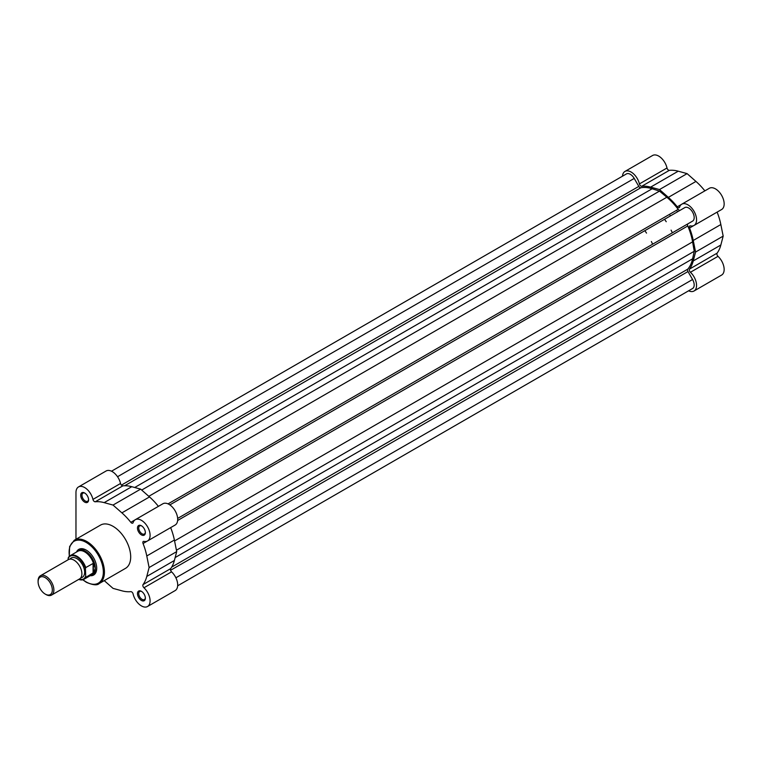 <?xml version="1.0" encoding="UTF-8"?>
<svg xmlns="http://www.w3.org/2000/svg" width="762" height="762" viewBox="0 0 762 762"><rect width="100%" height="100%" fill="white"/><g stroke="black" fill="none" stroke-linecap="round" stroke-linejoin="round"><path stroke-width="1.14" d="M111.5 471.202L626.421 173.927A7.81 4.505 60 0 1 634.222 178.432L638.813 186.385A2.229 1.286 60 0 0 639.928 187.557A2.229 1.286 60 0 0 640.804 187.757A47.949 27.689 60 0 1 652.158 188.757L659.501 191.11L666.836 197.234A47.949 27.689 60 0 1 678.19 209.35A2.229 1.286 -120 0 0 679.066 210.15A2.229 1.286 -120 0 0 680.171 210.264M177.66 585.797L692.572 288.512A7.81 4.505 60 0 0 692.572 279.502L687.981 271.548A2.229 1.286 -120 0 1 687.781 269.138A47.949 27.689 60 0 0 692.601 258.804L694.23 251.27L176.432 550.221M659.501 191.11L141.694 490.061M169.85 504.901L684.771 207.616A7.81 4.505 60 0 1 692.572 212.122A7.81 4.505 60 0 1 692.572 221.132L687.981 223.78A2.229 1.286 -120 0 0 687.781 225.962A47.949 27.689 60 0 1 692.601 241.859L694.23 251.27M677.17 211.245A44.606 25.756 60 0 1 677.551 211.779A44.606 25.756 60 0 0 677.17 211.245M622.468 176.203A12.268 7.087 60 0 1 624.973 171.421A12.268 7.087 60 0 1 631.107 172.031A12.268 7.087 60 0 1 639.404 183.918A2.229 1.286 -120 0 0 641.718 186.28A49.349 28.489 60 0 1 650.634 187.128L678.237 171.193A49.349 28.489 60 0 0 669.312 170.355A2.229 1.286 -120 0 1 667.007 167.983A12.268 7.087 60 0 0 658.711 156.096A12.268 7.087 60 0 0 652.577 155.496L624.973 171.421M650.634 187.128L659.501 189.557L668.36 197.368A49.349 28.489 60 0 1 677.275 206.816A2.229 1.286 -120 0 0 679.199 207.645A2.229 1.286 -120 0 0 679.59 207.112A12.268 7.087 60 0 1 681.752 204.206A12.268 7.087 60 0 1 687.886 204.816A12.268 7.087 60 0 1 695.897 215.617A12.268 7.087 60 0 1 694.02 225.447A12.268 7.087 60 0 1 690.42 225.866A2.229 1.286 -120 0 0 689.762 225.943A2.229 1.286 -120 0 0 689.524 228.019A49.349 28.489 60 0 1 693.249 240.468L720.842 224.533A49.349 28.489 60 0 0 717.128 212.112M681.752 204.206L709.355 188.271A12.268 7.087 60 0 1 715.48 188.881A12.268 7.087 60 0 1 723.5 199.692A12.268 7.087 60 0 1 721.614 209.521L694.02 225.447M670.065 215.341A44.606 25.756 60 0 1 670.455 215.875M659.501 189.557L687.095 173.622L678.237 171.193M687.095 173.622L695.954 181.432A49.349 28.489 60 0 1 704.86 190.862M688.629 290.798A12.268 7.087 60 0 0 694.02 291.008A12.268 7.087 60 0 0 690.42 272.272A2.229 1.286 60 0 1 689.524 269.081A49.349 28.489 60 0 0 693.249 260.937L695.573 252.051L723.176 236.115L720.842 224.533M723.176 236.115L720.842 245.002A49.349 28.489 60 0 1 717.118 253.146A2.229 1.286 60 0 0 718.014 256.337A12.268 7.087 60 0 1 721.614 275.072L694.02 291.008M695.573 252.051L693.249 240.468M51.559 595.084L79.572 578.91A11.154 6.439 -120 0 0 81.886 573.805A11.154 6.439 -120 0 0 77.019 562.585A11.154 6.439 -120 0 0 68.428 559.594L40.405 575.767A11.154 6.439 60 0 1 49.006 578.758A11.154 6.439 60 0 1 53.873 589.978A11.154 6.439 60 0 1 51.559 595.084A11.154 6.439 60 0 1 45.987 594.531L45.215 594.084A10.068 5.81 -120 0 0 52.33 589.978A10.068 5.81 -120 0 0 45.215 577.653A10.068 5.81 -120 0 0 38.1 581.758A10.068 5.81 -120 0 0 45.215 594.084M38.1 581.758L38.1 580.873A11.154 6.439 60 0 1 40.405 575.767M80.782 577.815A11.154 6.439 -120 0 0 84.649 572.214A11.154 6.439 -120 0 0 78.848 560.08A11.154 6.439 -120 0 0 69.98 559.098M90.878 575.281A13.935 8.049 -120 0 0 92.402 574.719A13.935 8.049 -120 0 0 95.288 568.338A13.935 8.049 -120 0 0 89.202 554.317A13.935 8.049 -120 0 0 78.467 550.583A13.935 8.049 -120 0 0 77.219 551.621M652.634 244.192A44.606 25.756 -120 0 0 651.367 241.516M646.519 233.105A44.606 25.756 -120 0 0 644.833 230.676M672.351 232.81A44.606 25.756 -120 0 0 671.084 230.134M666.236 221.732A44.606 25.756 -120 0 0 664.54 219.294M78.591 579.472L83.906 579.311L91.573 574.881A13.659 7.887 -120 0 0 93.602 572.605L85.754 577.396A13.659 7.887 60 0 1 83.906 579.311A13.659 7.887 60 0 1 78.705 579.415M85.754 567.576L85.43 568.652A13.211 7.63 -120 0 0 76.762 556.87A13.211 7.63 -120 0 0 68.085 558.641L68.399 557.555A13.659 7.887 60 0 1 70.247 555.65A13.659 7.887 60 0 1 85.754 567.576L93.355 563.318L95.288 568.338L93.602 572.605M93.602 563.718A13.659 7.887 -120 0 0 77.915 551.221L70.247 555.65L68.266 557.717M68.399 557.555L68.085 559.794M85.43 568.652L85.754 577.396M93.078 563.337L93.078 573.157M93.355 563.318L93.355 572.948M141.418 600.437A5.572 3.219 60 0 1 137.474 593.608A5.572 3.219 60 0 1 141.418 591.331L141.418 591.331A5.572 3.219 60 0 1 145.361 598.16A5.572 3.219 60 0 1 141.418 600.437M141.751 591.541A4.686 2.705 -120 0 0 139.713 591.464A4.686 2.705 -120 0 0 138.989 595.217A4.686 2.705 -120 0 0 142.056 599.342A4.686 2.705 -120 0 0 144.389 599.58A4.686 2.705 -120 0 0 145.351 597.77M84.649 502.101A5.572 3.219 60 0 1 80.705 495.271A5.572 3.219 60 0 1 84.649 492.995L84.649 492.995A5.572 3.219 60 0 1 88.592 499.824A5.572 3.219 60 0 1 84.649 502.101M84.973 493.204A4.686 2.705 -120 0 0 82.934 493.128A4.686 2.705 -120 0 0 82.22 496.881A4.686 2.705 -120 0 0 85.277 501.005A4.686 2.705 -120 0 0 87.62 501.244A4.686 2.705 -120 0 0 88.573 499.434M141.418 534.876A5.572 3.219 60 0 1 137.474 528.047A5.572 3.219 60 0 1 141.418 525.77L141.418 525.77A5.572 3.219 60 0 1 145.361 532.6A5.572 3.219 60 0 1 141.418 534.876M141.751 525.98A4.686 2.705 -120 0 0 139.713 525.904A4.686 2.705 -120 0 0 138.989 529.657A4.686 2.705 -120 0 0 142.056 533.791A4.686 2.705 -120 0 0 144.389 534.019A4.686 2.705 -120 0 0 145.351 532.219M76.505 552.031A14.83 8.563 60 0 1 86.22 550.088L86.22 550.088A14.83 8.563 60 0 1 96.707 568.252A14.83 8.563 60 0 1 90.164 575.691M86.544 550.278A13.935 8.049 -120 0 0 79.886 549.754L78.467 550.583M92.945 499.415A12.268 7.087 -120 0 0 78.515 486.928L106.109 470.992A12.268 7.087 -120 0 1 120.539 483.479L92.945 499.415A2.229 1.286 -120 0 0 94.45 501.577A2.229 1.286 -120 0 0 95.25 501.787A49.349 28.489 -120 0 1 104.175 502.634L113.033 505.063L121.891 512.864A49.349 28.489 -120 0 1 130.816 522.313A2.229 1.286 -120 0 0 131.616 523.027A2.229 1.286 -120 0 0 132.731 523.142A2.229 1.286 -120 0 0 133.121 522.608A12.268 7.087 -120 0 1 135.284 519.703A12.268 7.087 -120 0 1 147.552 526.79A12.268 7.087 -120 0 1 147.552 540.953A12.268 7.087 -120 0 1 143.951 541.372A2.229 1.286 -120 0 0 143.294 541.449A2.229 1.286 -120 0 0 143.056 543.516A49.349 28.489 -120 0 1 146.78 555.965L149.104 567.547L146.78 576.434A49.349 28.489 -120 0 1 143.056 584.578A2.229 1.286 60 0 0 143.951 587.769A12.268 7.087 -120 0 1 147.552 606.504A12.268 7.087 -120 0 1 141.418 605.904A12.268 7.087 -120 0 1 133.121 594.017A2.229 1.286 60 0 0 130.816 591.645A49.349 28.489 -120 0 1 121.891 590.807L113.033 588.378L104.242 580.634M120.539 483.479A2.229 1.286 -120 0 0 122.044 485.642A2.229 1.286 -120 0 0 122.853 485.851L95.25 501.787M99.26 583.511L125.52 568.347A24.984 14.421 -120 0 0 129.35 548.335A24.984 14.421 -120 0 0 113.033 526.323A24.984 14.421 -120 0 0 100.546 525.085L74.285 540.239A24.984 14.421 60 0 1 86.773 541.477A24.984 14.421 60 0 1 103.089 563.489A24.984 14.421 60 0 1 99.26 583.511C97.326 585.559 93.031 585.159 86.382 582.311L82.763 579.787M158.401 506.359A49.349 28.489 -120 0 0 149.495 496.929L140.637 489.128L131.769 486.699A49.349 28.489 -120 0 0 122.853 485.851M147.552 540.953L175.155 525.018A12.268 7.087 -120 0 0 175.155 510.854A12.268 7.087 -120 0 0 162.887 503.768L135.284 519.703M147.552 606.504L175.155 590.579A12.268 7.087 -120 0 0 171.555 571.833A2.229 1.286 60 0 1 170.659 568.643A49.349 28.489 -120 0 0 174.384 560.499L176.708 551.612L174.384 540.039A49.349 28.489 -120 0 0 170.659 527.609M78.515 486.928A12.268 7.087 -120 0 0 75.971 492.538L75.971 539.267M92.402 574.719L93.821 573.9A13.935 8.049 -120 0 0 96.707 567.881M176.708 551.612L149.104 567.547M140.637 489.128L113.033 505.063M640.804 187.757L124.682 485.737M692.601 258.804L175.155 557.546M687.781 269.138L171.669 567.119M687.981 271.548L170.574 570.271M692.572 279.502L175.889 577.806M634.222 178.432L117.539 476.736M638.813 186.385L121.406 485.108M652.158 188.757L134.712 487.499M666.836 197.234L148.8 496.319M678.19 209.35L168.05 503.882M687.981 223.78L177.651 518.417M687.781 225.962L177.641 520.494M692.601 241.859L174.565 540.944M690.42 272.272L718.014 256.337M689.524 228.019L693.63 225.647M693.249 260.937L720.842 245.002M689.524 269.081L717.118 253.146M641.718 186.28L669.312 170.355M639.404 183.918L667.007 167.983M668.36 197.368L695.954 181.432M677.275 206.816L681.39 204.445M78.791 579.368A13.211 7.63 -120 0 0 85.43 576.682M82.972 579.72A24.203 13.973 -120 0 0 86.22 581.958A24.203 13.973 -120 0 0 103.337 572.072A24.203 13.973 -120 0 0 86.22 542.439A24.203 13.973 -120 0 0 69.418 556.241M170.659 568.643L143.056 584.578M171.555 571.833L143.951 587.769M174.384 560.499L146.78 576.434M174.384 540.039L146.78 555.965M147.171 541.144L143.056 543.516M134.922 519.941L130.816 522.313M149.495 496.929L121.891 512.864M131.769 486.699L104.175 502.634M69.256 556.393L69.637 546.516L74.285 540.239"/></g></svg>

